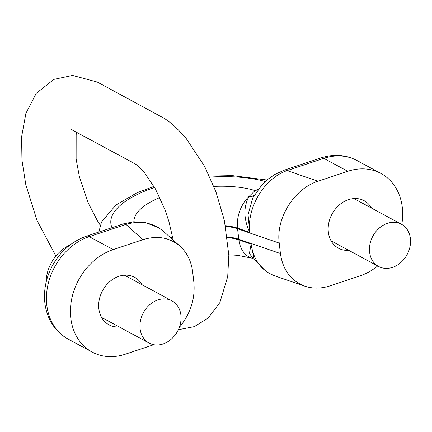 <?xml version="1.0" encoding="UTF-8"?>
<svg xmlns="http://www.w3.org/2000/svg" width="432" height="432" viewBox="0 0 432 432"><rect width="100%" height="100%" fill="white"/><g stroke="black" fill="none" stroke-linecap="round" stroke-linejoin="round"><path stroke-width="0.65" d="M113.195 249.599L142.943 239.674L125.917 224.392L89.203 236.65L113.195 249.599A57.002 46.175 -61.6 0 0 71.723 298.831A57.002 46.175 -61.6 0 0 92.167 352.064A57.002 46.175 -61.6 0 0 125.296 354.208L153.76 344.709M252.801 197.84L262.251 184.518L268.078 179.118L274.887 174.431L284.245 170.181A13.5 5.994 71.5 0 1 287.086 170.602L318.049 181.229L347.798 171.299A57.002 46.175 -61.6 0 1 380.927 173.443A57.002 46.175 -61.6 0 1 401.787 224.44M179.275 327.505C190.458 313.799 195.323 298.777 193.876 282.425L192.667 271.966C191.327 261.311 187.132 252.742 180.074 246.251L163.717 231.568C153.144 222.626 140.546 220.234 125.917 224.392A13.5 5.994 71.5 0 0 123.077 223.976L133.618 221.773L144.682 222.275L158.717 227.767L162.767 230.747M180.074 246.251C169.673 237.454 157.297 235.262 142.943 239.674M284.245 170.181L320.965 157.928C333.623 153.814 345.611 154.667 356.935 160.488A57.002 46.175 118.4 0 0 323.806 158.344L287.086 170.602C264.411 178.2 246.715 207.452 249.745 232.324C243.578 219.024 243.324 207.085 248.972 196.495L255.107 190.598A13.5 8.656 -116.9 0 0 257.056 190.874M318.049 181.229C294.322 188.6 275.81 218.084 279.218 243.081L237.578 228.787A40.5 15.52 -6.6 0 0 225.601 226.357M377.692 265.972A57.002 46.175 -61.6 0 1 359.899 275.902L330.151 285.833C321.268 288.727 312.806 288.835 304.776 286.157L274.676 275.827C261.479 270.761 253.622 260.188 251.105 244.107L254.14 259.373L266.452 271.874L273.656 275.459M227.318 236.871A40.5 15.52 173.4 0 1 238.788 239.247L280.427 253.541C282.809 269.968 290.925 280.838 304.776 286.157M371.52 208.094A27 21.87 118.4 0 0 364.127 200.691A27 21.87 118.4 0 0 332.051 214.061A27 21.87 118.4 0 0 338.472 248.211A27 21.87 118.4 0 0 348.716 250.333M280.427 253.541L279.218 243.081M119.21 326.932A27 21.87 -61.6 0 1 108.972 324.81A27 21.87 -61.6 0 1 102.551 290.66A27 21.87 -61.6 0 1 134.622 277.295A27 21.87 -61.6 0 1 142.015 284.693M253.282 258.665L249.41 253.498L251.105 244.107L238.869 239.911A40.505 15.52 173.4 0 0 227.41 237.53M252.79 197.861L248.044 214.607L249.745 232.324L237.503 228.123A51.3 36.968 108.9 0 0 237.578 228.787L238.788 239.247A51.3 36.968 108.9 0 0 238.869 239.911A30.002 21.622 -71.1 0 0 251.51 258.066L237.519 255.323L228.82 254.799M225.472 225.688A40.505 15.52 -6.6 0 1 237.503 228.123A30.002 21.622 108.9 0 1 248.972 196.495A13.5 7.403 -143 0 0 254.232 195.248M410.4 238.534A24.003 19.44 118.4 0 0 401.398 224.224A24.003 19.44 118.4 0 0 372.892 236.11A24.003 19.44 118.4 0 0 378.599 266.463A24.003 19.44 118.4 0 0 400.81 262.532A24.003 19.44 118.4 0 0 410.4 238.534M69.995 244.993A36.002 29.16 118.4 0 0 46.067 282.479M140.098 328.752A24.003 19.44 -61.6 0 1 149.688 304.754A24.003 19.44 -61.6 0 1 171.898 300.823A24.003 19.44 -61.6 0 1 177.606 331.182A24.003 19.44 -61.6 0 1 149.094 343.062A24.003 19.44 -61.6 0 1 140.098 328.752M265.297 181.505A91.503 35.057 -6.6 0 0 209.876 177.088M154.607 187.499A91.503 35.057 -6.6 0 0 112.028 227.664M320.965 157.928A13.5 5.994 71.5 0 1 323.806 158.344L347.798 171.299M172.622 236.822A40.505 15.52 -6.6 0 0 171.023 238.124M172.741 237.46A40.5 15.52 -6.6 0 0 171.439 238.496M123.077 223.976L86.357 236.228A13.5 5.994 71.5 0 1 89.203 236.65A57.002 46.175 118.4 0 0 47.731 285.876A57.002 46.175 118.4 0 0 68.175 339.109L92.167 352.064M133.996 221.74A70.502 27.011 173.4 0 1 159.84 197.548M213.851 186.397A70.502 27.011 173.4 0 1 255.107 190.598L258.422 189.022M98.809 232.076L101.525 222.026L115.846 205.081L136.825 192.856L153.949 186.37M209.407 176.072L232.4 175.619L266.998 180.009M356.935 160.488L380.927 173.443M253.098 258.611L251.51 258.066M86.357 236.228C71.48 241.558 60.032 251.635 52.018 266.447C48.26 273.623 45.895 281.146 44.928 289.019C44.069 296.141 44.469 303.043 46.111 309.728C49.518 322.904 56.867 332.699 68.175 339.109M254.129 259.357L253.152 258.617M71.01 129.319L134.703 163.642C136.793 164.695 140.071 167.746 144.536 172.789L155.401 188.903L164.938 209.612L168.955 221.648L173.2 240.079M97.475 82.156L163.431 117.914C169.965 121.657 177.476 128.412 185.976 138.164L204.638 166.423L215.935 191.808L224.392 220.514L228.83 255.161L227.713 276.615L219.829 302.648L208.127 318.049L194.324 326.641L178.335 329.729M100.262 225.185L97.475 220.865L88.268 203.045L79.396 176.742L76.118 159.041L76.162 134.649L76.642 132.273M55.906 255.998L37.055 220.558L25.812 184.766L21.946 160.121L21.6 136.895L25.877 113.405L36.158 93.431L53.833 79.391L72.56 75.438L97.303 82.064M401.398 224.224L353.884 198.574M378.599 266.463L331.079 240.813M171.898 300.823L124.378 275.173M149.094 343.062L101.579 317.412"/></g></svg>
